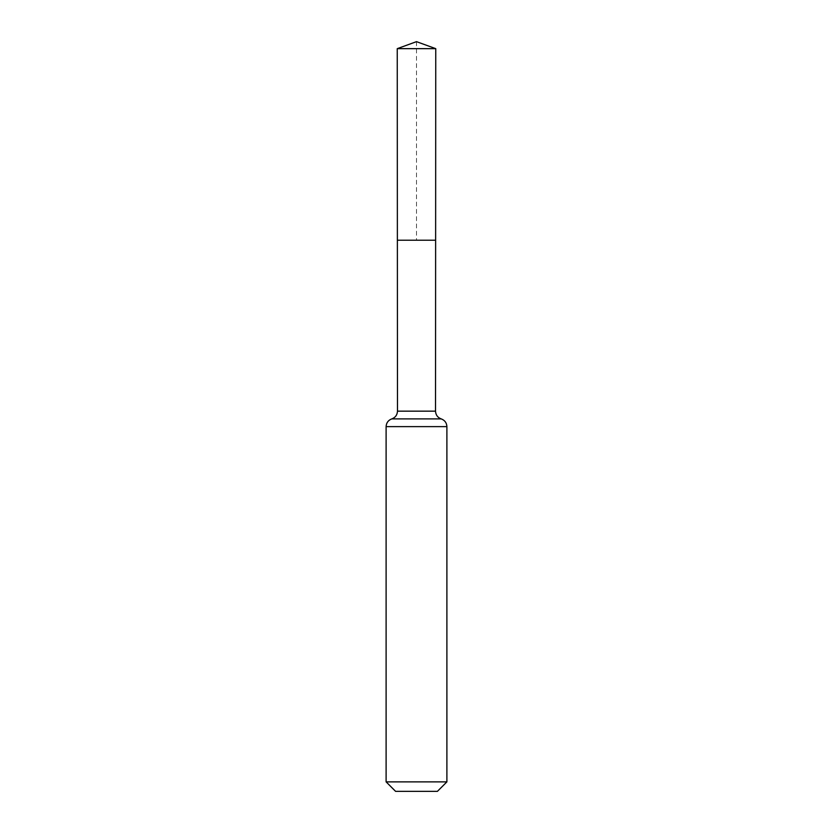 <?xml version="1.0" encoding="UTF-8"?>
<svg xmlns="http://www.w3.org/2000/svg" width="833" height="833" viewBox="0 0 833 833"><rect width="100%" height="100%" fill="white"/><g stroke="black" fill="none" stroke-linecap="round" stroke-linejoin="round"><path stroke-width="0.62" stroke-dasharray="4.17 3.12" d="M435.628 240.216L397.372 240.216L435.628 240.216M437.419 791.35L395.581 791.35M446.894 781.875L386.106 781.875M416.5 41.65L416.5 240.216L397.372 240.216L397.247 48.658L435.753 48.658M397.476 411.158L435.524 411.158M391.791 418.895L441.209 418.895M386.106 426.631L446.894 426.631"/><path stroke-width="1.25" d="M446.894 781.875L437.419 791.35L395.581 791.35L386.106 781.875L446.894 781.875L446.894 426.631C446.686 422.82 444.791 420.238 441.209 418.895C437.627 417.552 435.732 414.969 435.524 411.158L397.476 411.158L397.372 240.216L435.628 240.216L397.372 240.216L397.247 48.658L416.5 41.65L435.753 48.658L397.247 48.658L416.5 41.65M386.106 781.875L386.106 426.631C386.314 422.82 388.209 420.238 391.791 418.895C395.373 417.552 397.268 414.969 397.476 411.158M435.524 411.158L435.753 48.658M441.209 418.895L391.791 418.895M446.894 426.631L386.106 426.631"/></g></svg>
